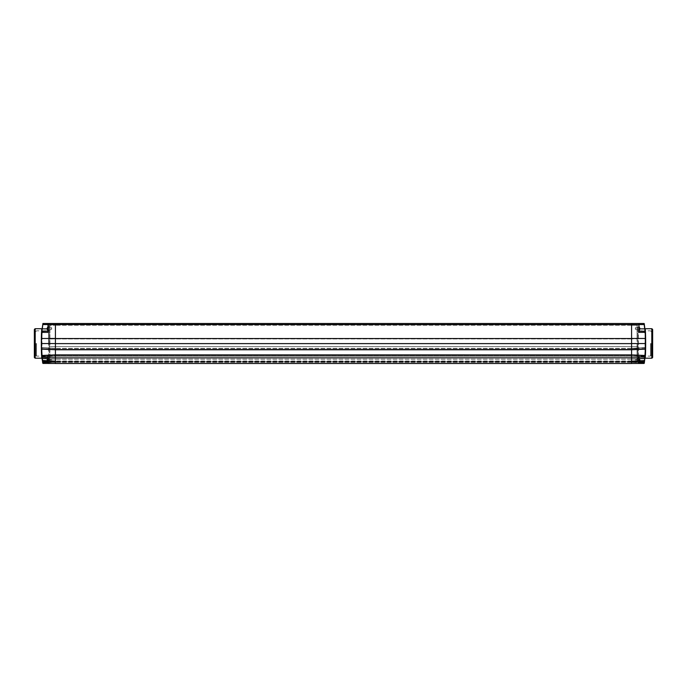 <?xml version="1.0" encoding="UTF-8"?>
<svg xmlns="http://www.w3.org/2000/svg" width="687" height="687" viewBox="0 0 687 687"><rect width="100%" height="100%" fill="white"/><g stroke="black" fill="none" stroke-linecap="round" stroke-linejoin="round"><path stroke-width="0.52" stroke-dasharray="3.44 2.58" d="M644.088 323.62L631.585 323.491L632.985 323.491L631.585 323.491L631.585 349.735L645.351 349.125L645.394 347.897L645.351 348.953A142.621 142.621 0 0 0 645.454 343.56L645.625 343.56A142.793 142.793 0 0 1 645.522 348.962L645.565 347.553L645.522 348.91L645.565 347.553L631.585 348.326L631.585 356.055L631.585 343.62L631.585 361.757L631.585 325.226L54.015 325.243L55.415 325.226L55.415 338.949L55.415 325.226L632.985 325.243L631.585 325.226L631.585 323.491L55.415 323.491L55.415 343.56L55.415 323.491L54.015 323.491L54.015 325.243L49.936 325.243L49.241 325.947L49.241 360.289L49.936 361.19L55.415 360.993L55.415 361.989L55.415 346.6L631.585 346.6L55.415 346.6L55.415 338.949L55.415 357.953L631.585 357.953L55.415 357.953L631.585 357.953L55.415 357.953L55.415 361.757L55.415 323.491L55.415 349.563L41.649 349.125L41.606 347.897L42.182 356.811L42.062 355.48L55.415 354.87L55.415 357.824L48.356 357.824L48.356 363.44L48.064 357.747M631.585 349.769L55.415 349.769L631.585 349.769L631.585 348.361L631.585 349.735L55.415 349.597L41.641 349.073L41.435 347.553L41.478 348.962A142.793 142.793 0 0 1 41.375 343.56L41.941 330.756L48.537 330.825L48.537 343.466L48.537 330.825L49.241 330.121L49.241 343.466L49.241 330.121M644.956 355.48L644.818 356.811L631.585 356.227L644.818 356.811L631.585 356.227L631.585 355.076L631.585 363.44L631.585 357.893L55.415 357.893L55.415 363.509L631.585 363.509L631.585 354.87L631.585 356.227L631.585 355.042L631.585 356.201L55.415 356.227L55.415 348.326L55.415 357.987L49.936 357.987L49.241 358.683L49.241 325.947L49.936 325.243L49.936 346.574L49.352 346.248A0.704 0.704 0 0 0 49.936 346.574L49.241 345.956A0.704 0.704 0 0 0 49.936 346.574L49.936 357.987L49.241 358.683L49.241 356.055L49.936 356.055L49.936 325.243L55.415 325.243L54.015 325.243L54.015 323.491L54.015 325.243L54.015 323.491L55.415 323.491L55.415 325.243L54.015 325.243M644.251 323.671L645.454 343.56L631.585 343.56L631.585 346.574L55.415 346.6L631.585 346.6L631.585 323.491L631.585 325.243L631.585 323.491L632.985 323.491L632.985 325.243L637.064 325.243L637.759 325.947L637.759 360.289L637.064 361.19L631.585 361.551L631.585 348.326L645.565 347.553L631.585 348.326L645.565 347.553L645.522 348.962L631.585 349.735M631.585 361.757L55.415 361.757L631.585 361.757L55.415 361.757L631.585 361.757L55.415 361.757L55.415 359.241L55.415 361.757M631.585 359.241L55.415 359.241L631.585 359.241M55.415 349.623L55.415 348.361L55.415 349.623L631.585 349.623L55.415 349.623M55.415 363.337L55.415 361.989L55.415 363.337L631.585 363.337L55.415 363.337M55.415 357.824L55.415 363.44L48.356 363.44L55.415 363.44L55.415 354.896L41.898 355.668A142.793 142.793 0 0 0 42.027 357.137L42.328 358.528L42.199 357.12A142.621 142.621 0 0 1 42.07 355.66L42.182 356.811L55.415 356.227L55.415 346.574L55.415 356.055L49.936 356.055L49.936 361.19M55.415 349.769L41.649 349.125L41.598 347.725L55.415 348.326L41.435 347.553L55.415 348.326L41.435 347.553L42.044 355.48M631.585 348.361L55.415 348.361L631.585 348.361M644.835 358.528L644.973 357.137A142.793 142.793 0 0 0 645.102 355.668L644.981 357L644.938 355.66L644.818 356.811L631.585 356.227L55.415 356.201L42.019 357L55.415 356.227L631.585 356.201L55.415 356.201L42.019 357M644.664 358.605L644.973 357.137A142.793 142.793 0 0 0 645.102 355.668L644.981 357L631.585 356.055L631.585 348.498L631.585 356.227L631.585 355.076L645.102 355.668L631.585 354.896L55.415 354.87L631.585 355.076L55.415 354.87L42.062 355.48L55.415 355.076L55.415 356.055L49.241 356.055L49.241 360.289M631.585 362.169L55.415 362.169L631.585 362.169M631.585 360.993L55.415 360.993M631.585 323.491L632.985 323.491L632.985 325.243L631.585 325.243L637.064 325.243L637.759 325.947L637.759 339.035L637.064 338.871L637.064 346.574L637.759 345.956L637.759 339.035L637.064 338.871L637.064 325.243L637.064 338.871L631.585 338.871L637.064 338.871L637.064 343.56L631.585 343.56L637.759 343.56L637.064 343.56L637.064 346.574L637.759 345.956A0.704 0.704 0 0 1 637.064 346.574L637.064 357.987L637.759 358.683L637.648 346.248A0.704 0.704 0 0 1 637.064 346.574L631.585 346.574L631.585 348.498L631.585 346.574L637.064 346.574L631.585 346.574L637.064 346.574L637.064 348.498L637.759 348.498L631.585 348.498L637.064 348.498L637.064 356.055L637.759 356.055L631.585 356.055L631.585 357.987L637.064 357.987L637.759 358.683L637.759 356.055L637.759 360.289M644.878 358.099L638.816 358.7L638.816 358.125L638.816 363.268L638.816 362.04L638.816 363.268L631.585 363.268L631.585 362.126L644.08 363.268L644.346 362.53L644.243 363.294L644.14 362.676L631.585 361.955L644.303 362.873M644.646 360.194L644.346 362.53L631.585 361.955L631.585 360.898L631.585 361.955L644.183 362.504L644.243 362.04A142.621 142.621 0 0 0 644.329 361.336L644.458 360.332M639.683 362.04L638.816 362.04L638.644 363.44L644.071 363.44L631.585 363.44L638.816 363.268L631.585 363.268L631.585 362.307L644.14 362.848L644.483 360.332L631.585 360.898L644.483 360.332L644.707 359.644M638.901 363.414L644.071 363.44L644.415 362.058A142.793 142.793 0 0 0 644.5 361.362L644.646 360.16L631.585 361.07L637.064 361.07L637.064 361.688A0.704 0.704 0 0 0 637.759 360.984L637.064 361.525L637.759 360.967A0.704 0.704 0 0 1 637.064 361.688L631.585 361.688L637.064 361.688L631.585 361.688L637.064 361.688L637.759 360.984A0.704 0.704 0 0 1 637.064 361.688L637.759 361.07L637.759 358.442L637.759 360.984L637.064 361.525L631.585 361.688L631.585 359.138L631.585 361.688L637.261 361.551M631.585 361.173L55.415 361.173L631.585 361.173L631.585 357.987L637.064 357.987L637.064 361.19M632.985 323.491L632.985 325.243L632.985 323.491M644.372 324.582L644.243 323.637L644.372 324.582L638.996 324.565L638.558 323.491M631.585 325.243L632.985 325.243M631.585 361.474L637.064 361.474L637.759 360.443M637.759 343.466L637.759 356.811L637.759 343.466M637.759 328.721L637.759 327.836L637.759 328.721M651.173 343.466L651.173 355.402L651.173 343.466M638.816 328.369L638.816 331.1L638.816 326.72L639.039 330.713L639.039 328.721L639.039 330.713L639.949 329.528L639.039 329.528L639.039 327.905L639.039 329.528L639.949 329.528L639.039 329.125L639.975 328.721L639.039 329.125L639.975 328.721L639.039 327.905L639.975 328.721M638.816 330.825L645.119 331.435L645.625 343.56M638.807 323.611L638.996 324.565L638.644 323.491L638.644 324.565L48.356 324.565L48.004 332.353L41.976 332.353L42.053 331.271L48.004 331.271L42.053 331.271L42.096 330.825M644.895 329.021L645.059 330.773M644.904 330.791L645.119 331.435L638.644 331.057L638.816 324.608M638.996 324.565L638.644 331.057M644.243 363.294L638.996 363.268L644.251 363.234M644.372 362.341L644.415 362.058A142.793 142.793 0 0 0 644.5 361.362L644.578 360.727M644.792 358.897L644.664 360.014M644.818 356.811L645.582 347.098M638.996 332.353L645.205 332.439M645.325 334.122L645.385 335.17M645.488 337.171L645.531 338.236M645.591 340.28L645.565 339.361M645.591 340.417L645.625 343.019M645.625 343.363L645.617 345.02M645.574 347.287L645.54 348.395M645.368 352.07L645.333 352.663M644.921 357.652L645.041 356.355M637.759 356.811L638.463 356.106L638.463 330.825L638.463 356.106L645.067 356.106L645.041 330.567M644.973 329.769L644.904 329.107M645.024 358.21C645.857 358.906 645.9 328.403 645.024 328.721M631.585 357.824L638.996 358.013L638.644 363.44L631.585 363.44M644.853 356.63L631.585 356.055L644.853 356.63L645.394 347.897L645.359 349.073L631.585 349.597M638.996 331.271L644.947 331.271M644.071 363.44L644.415 362.058M644.672 358.528L638.996 358.528L644.672 358.528L644.801 357.12L638.73 357.506M644.784 357.223L644.801 357.12A142.621 142.621 0 0 0 644.93 355.66L631.585 355.076L644.938 355.48L645.05 356.261M631.585 354.896L644.938 355.48L631.585 354.896M645.394 347.897L631.585 348.498L645.402 347.725L645.102 355.668M638.996 358.013L638.996 358.674M637.742 358.605L637.759 358.442A0.704 0.704 0 0 1 637.648 358.82A0.704 0.704 0 0 0 637.759 358.442L637.759 360.984L637.759 358.442A0.704 0.704 0 0 1 637.064 359.138L637.064 361.07L637.064 359.138A0.704 0.704 0 0 0 637.648 358.82A0.704 0.704 0 0 1 637.064 359.138L631.585 359.138L637.064 359.138M637.064 361.534L631.585 361.534M637.064 361.474L637.064 357.987L631.585 357.987L637.064 357.987A0.704 0.704 180 0 1 637.742 358.528A0.704 0.704 0 0 0 637.064 357.987L637.064 356.055L55.415 356.021L631.585 356.021L55.415 356.021L41.984 356.647L41.898 355.668L41.941 356.244M637.759 348.498L637.759 345.956A0.704 0.704 0 0 1 637.648 346.248M42.431 359.395L42.328 358.528L48.004 358.528L42.328 358.528L48.004 358.528L48.184 363.268L55.415 363.268L55.415 362.126L42.92 363.268L42.654 362.53L42.749 363.243M42.56 360.512L55.415 361.07L55.415 359.138L55.415 361.688L55.415 361.07L42.354 360.177L42.86 362.676L55.415 362.126L42.86 362.676L42.757 363.294L42.817 362.504L55.415 361.955L55.415 360.898L55.415 361.955L42.654 362.53L42.757 362.04A142.621 142.621 0 0 1 42.671 361.336L42.457 359.636M48.305 363.432L55.415 363.268L55.415 362.307L42.86 362.676L55.415 362.126L42.697 362.873M55.415 349.735L41.649 349.125L55.415 349.597M41.478 348.962L41.606 347.897L41.649 348.953A142.621 142.621 0 0 1 41.546 343.56L55.415 343.56L55.415 346.574L55.415 325.243M49.241 360.984L49.241 358.442L49.241 360.984L49.936 361.525L49.241 360.967A0.704 0.704 0 0 0 49.936 361.688L55.415 361.688L49.936 361.688L55.415 361.688L49.936 361.688L49.241 360.984A0.704 0.704 0 0 0 49.936 361.688L49.241 361.07L49.241 358.442L49.241 360.984L49.936 361.525L55.415 361.525L49.739 361.551M55.415 361.19L55.415 357.987L49.936 357.987A0.704 0.704 0 0 0 49.258 358.528A0.704 0.704 180 0 1 49.936 357.987L55.415 357.987L49.936 357.987L49.936 361.474L55.415 361.474M55.415 323.491L54.015 323.491L55.415 323.491M48.184 328.721L48.184 324.608M48.167 323.697L48.004 324.565L48.15 323.697M48.004 323.491L42.929 323.491L42.628 324.582M49.936 361.474L49.241 360.443M49.241 343.466L49.241 356.811L49.241 343.466M49.241 328.721L49.241 327.836L49.241 328.721M35.827 343.466L35.827 355.402L35.827 343.466M48.004 326.72L48.004 328.858L42.293 328.858L42.053 331.271L48.056 331.271M42.757 363.294L48.004 363.44L48.004 362.04L42.766 362.04L42.757 363.294L48.004 363.44L42.929 363.44L42.585 362.058A142.793 142.793 0 0 1 42.5 361.362L42.422 360.769M42.654 362.53L42.354 360.177L55.415 360.898L42.354 360.177L42.414 360.658M48.356 323.491L48.004 324.565L42.8 324.565L42.07 329.365M41.984 330.215L41.959 356.355M42.053 357.36L42.096 357.815L42.027 357.137L48.356 357.12L48.184 358.125M42.156 358.391L42.105 357.927M49.241 356.811L48.537 356.106L48.537 343.466L48.537 356.106L41.933 356.072M41.744 353.796L41.581 351.117M41.512 349.76L41.469 348.704M41.409 346.686L41.435 347.596M41.4 346.48L41.383 345.467M41.383 345.355L41.375 344.204M41.375 344.161L41.375 343.268M41.375 342.873L41.383 341.903M41.4 340.752L41.409 340.254M41.426 339.636L41.46 338.536M41.546 336.45L41.701 333.822M41.632 334.87L41.667 334.26M41.976 328.721C41.143 328.025 41.1 358.528 41.976 358.21M48.099 363.414L55.415 363.44M48.356 363.44L48.004 358.013M41.478 348.91L41.598 347.725L55.415 348.498L41.435 347.553L41.984 356.647M41.375 343.56L41.46 338.493M48.004 332.353L48.356 331.057M42.053 331.271L41.933 330.816M49.258 358.605L49.352 358.82A0.704 0.704 0 0 1 49.241 358.442A0.704 0.704 0 0 0 49.936 359.138L49.936 361.688L55.415 361.534M49.352 358.82A0.704 0.704 0 0 0 49.936 359.138L55.415 359.138L49.936 359.138L49.936 361.07L55.415 361.07L49.241 361.07L49.936 361.534M55.415 346.574L49.936 346.574L55.415 346.574M49.241 348.498L49.241 345.956A0.704 0.704 0 0 0 49.352 346.248M51.697 360.666L51.697 361.499L51.697 360.666M51.473 360.666L51.473 361.723L51.473 360.666M48.184 362.667L47.961 358.674L47.961 362.667L47.025 360.666L47.961 360.263L47.961 361.079L47.961 359.859L47.961 361.482L47.961 359.859L47.051 360.263L47.961 359.859L47.051 359.859L47.961 358.674L47.961 362.667M47.051 361.079L47.961 361.482L47.051 361.482L47.025 360.666L47.051 359.859L47.961 360.263L47.025 360.666L47.961 361.482L47.051 361.482L47.025 360.666M51.697 328.721L51.697 327.888L51.697 328.721M51.473 328.721L51.473 327.665L51.473 328.721M47.961 330.713L47.025 328.721L47.961 328.309L47.961 329.125L47.961 327.905L47.961 329.528L47.961 327.905L47.051 328.309L47.961 327.905L47.051 327.905L47.961 326.72M47.051 329.125L47.961 329.528L47.051 329.528L47.025 328.721L47.051 327.905L47.961 328.309L47.025 328.721L47.961 329.528L47.025 328.721M635.303 328.721L635.303 327.888L635.303 328.721M635.527 328.721L635.527 327.665L635.527 328.721M639.039 326.72L639.949 327.905L639.039 327.905L639.949 328.309M635.303 360.666L635.303 361.499L635.303 360.666M635.527 360.666L635.527 361.723L635.527 360.666M638.816 358.7L639.039 362.667L639.039 360.666L639.039 362.667L639.949 361.482L639.039 361.482L639.039 359.859L639.039 361.482L639.949 361.482L639.039 361.079L639.975 360.666L639.039 361.079L639.975 360.666L639.039 359.859L639.975 360.666M639.039 358.674L639.949 359.859L639.039 359.859L639.949 360.263M638.816 360.666L638.816 362.667L638.816 360.666M631.585 338.949L55.415 338.949L631.585 338.949M631.585 343.62L55.415 343.62M631.585 338.536L55.415 338.536M631.585 349.451L55.415 349.451L631.585 349.451M631.585 348.532L55.415 348.532L631.585 348.532M631.585 355.042L55.415 355.042M631.585 362.341L55.415 362.341L631.585 362.341M631.585 361.989L55.415 361.989L631.585 361.989M650.477 343.466L650.477 356.106L650.477 343.466M638.996 330.713L638.816 328.815L644.887 328.979M631.585 338.459L645.54 338.493M652.049 328.824L652.049 358.107M651.8 328.721L651.8 358.21M652.547 357.609L652.547 329.322M639.975 361.336L638.816 361.336L638.996 362.04L638.996 361.336L644.5 361.362M638.996 362.667L638.996 363.44M631.585 349.425L645.359 348.902L631.585 349.425M638.996 326.72L638.996 328.858L639.975 328.858M644.44 360.512L631.585 361.07L637.759 361.07L637.064 361.07L637.064 361.688M644.234 362.04L638.816 362.04L638.816 363.44M637.742 358.528A0.704 0.704 0 0 0 637.064 357.987A0.704 0.704 180 0 1 637.742 358.528M55.415 338.871L49.241 339.035L55.415 338.871M55.415 343.56L49.241 343.56L55.415 343.56M36.523 343.466L36.523 356.106L36.523 343.466M48.004 331.271L48.184 328.815L47.025 328.858M48.004 324.565L48.004 330.713M35.2 358.21L35.2 328.721M34.951 358.107L34.951 328.824M34.453 329.322L34.453 357.609M47.025 361.336L42.5 361.362L42.431 360.795M48.004 358.674L48.004 362.667M55.415 355.076L42.062 355.66L55.415 355.076M55.415 349.425L41.641 348.902L55.415 349.425M41.804 332.379L41.632 338.459L55.415 338.459M48.004 363.268L42.92 363.268L48.004 363.268M47.317 362.04L48.184 362.04L48.184 363.268M644.921 357.695L645.067 330.825L638.463 330.825L637.759 330.121M651.173 355.402L650.477 356.106L645.23 356.106M651.173 331.529L650.477 330.825L645.23 330.825M644.93 329.331L645.016 330.232M644.921 329.305L644.999 330.121M645.059 330.687L645.136 331.666M645.239 332.877L645.333 334.303M645.419 335.737L645.462 336.596M645.625 342.461L645.625 343.002M645.625 343.44L645.625 344.651M644.999 356.819L644.921 357.635M638.936 324.127L638.79 323.568M637.759 359.79L638.816 359.79L637.759 359.79M637.759 329.597L638.816 329.597L637.759 329.597M637.759 327.836L638.816 327.836L637.759 327.836M35.827 355.402L36.523 356.106L41.77 356.106M35.827 331.529L36.523 330.825L41.77 330.825M42.079 357.626L41.993 356.802M41.375 344.616L41.375 343.26M41.392 341.113L41.443 339.077M41.795 332.491L41.873 331.478M41.933 330.868L42.01 329.975M42.01 356.957L41.967 330.404M42.053 329.562L42.105 329.021M41.469 348.824L41.435 347.553M49.241 359.79L48.184 359.79L49.241 359.79M49.241 329.597L48.184 329.597L49.241 329.597M49.241 327.836L48.184 327.836L49.241 327.836M51.697 361.499L48.184 361.723L51.697 361.499M51.697 359.842L48.184 359.619L51.697 359.842M51.697 329.545L48.184 329.769L51.697 329.545M51.697 327.888L48.184 327.665L51.697 327.888M635.303 329.545L638.816 329.769L635.303 329.545M635.303 327.888L638.816 327.665L635.303 327.888M635.303 361.499L638.816 361.723L635.303 361.499M635.303 359.842L638.816 359.619L635.303 359.842"/><path stroke-width="1.03" d="M631.585 349.563L645.351 348.953A142.621 142.621 0 0 0 645.454 343.56L631.585 343.56L631.585 363.509L55.415 363.509L55.415 354.87L55.415 357.893L638.644 357.824L638.901 363.414M47.025 328.858L42.293 328.858L42.8 324.565L42.122 328.875L42.929 323.491L42.8 324.565L42.929 323.491L48.356 323.491L48.184 331.1L48.399 323.491L631.585 323.491L631.585 349.769L55.415 349.769L55.415 343.56L55.415 354.87L42.062 355.48L42.147 356.63M631.585 363.509L55.415 363.509L631.585 363.509M644.956 355.48L645.351 349.133L631.585 349.735L645.522 348.962L645.102 355.668L631.585 354.896L55.415 354.87M631.585 355.076L631.585 357.824M631.585 323.491L638.996 323.491L638.996 332.353L645.024 332.353L644.947 331.271L638.644 331.057M638.816 328.369L638.996 323.491L644.071 323.491L644.878 328.875L644.243 323.637M638.996 326.72L638.816 331.1M638.996 358.674L644.672 358.528L644.801 357.12L638.644 357.12L638.644 363.44L631.585 363.44M638.816 358.125L639.039 362.667L639.975 360.666M644.243 363.294L644.415 362.058A142.793 142.793 0 0 0 644.5 361.362L644.853 358.313L644.329 361.336A142.621 142.621 0 0 1 644.234 362.04L644.071 363.44L644.415 362.058A142.793 142.793 0 0 0 644.5 361.362L644.973 357.137A142.793 142.793 0 0 0 645.102 355.668L644.835 356.811M644.406 362.075L644.303 362.873M644.586 360.658L644.664 360.014M644.707 359.644L644.792 358.897M644.827 358.58L644.973 357.137A142.793 142.793 0 0 0 645.102 355.668L644.93 355.66A142.621 142.621 0 0 1 644.801 357.12L645.024 358.21C645.9 358.528 645.857 328.025 645.024 328.721L645.196 332.379L644.87 328.764M645.54 338.493L645.625 343.56A142.793 142.793 0 0 1 645.522 348.962L645.522 348.91M645.205 332.439L645.325 334.122M645.385 335.17L645.428 335.96M645.445 336.175L645.488 337.171M645.531 338.236L645.462 336.596M645.565 339.361L645.591 340.417M645.617 345.02L645.6 346.154M645.591 346.557L645.574 347.287M645.54 348.395L645.368 352.07M645.333 352.663L645.282 353.367M645.265 353.668L645.024 356.57M645.007 356.793L645.05 356.261M645.024 358.21L651.8 358.21L651.8 328.721L645.024 328.721M651.8 358.21L651.8 328.721M652.65 357.36L652.65 329.562L652.65 357.36L652.049 358.107M652.65 329.562L652.049 328.824M638.996 358.013L638.816 358.7M644.071 363.44L638.816 363.44M644.938 355.48L631.585 354.896M645.531 348.807L645.522 348.962A142.793 142.793 0 0 0 645.625 343.56L645.368 338.459L631.585 338.459M645.119 331.443L644.93 329.331M644.183 362.504L644.44 360.512M644.75 357.669L644.784 357.223M48.184 328.721L48.004 323.491L55.415 323.491L55.415 343.56L41.546 343.56A142.621 142.621 0 0 0 41.649 348.953L55.415 349.563M48.064 357.747L48.004 363.44L55.415 363.44M55.415 357.824L48.356 357.824L48.356 363.44L48.184 358.125L47.961 362.667L47.051 361.482L47.051 359.859L47.961 358.674M48.004 330.713L48.004 332.353L48.356 331.057L42.053 331.271L42.122 328.85L41.375 343.56A142.793 142.793 0 0 0 41.478 348.962L55.415 349.735L41.649 349.125L42.044 355.48M42.105 329.021L41.375 343.56M42.697 362.873L42.585 362.058A142.793 142.793 0 0 1 42.5 361.362L42.027 357.137A142.793 142.793 0 0 1 41.898 355.668L41.469 348.704M42.044 357.283L48.184 357.463M41.976 358.21C41.143 358.906 41.1 328.403 41.976 328.721L35.2 328.721L35.2 358.21L41.976 358.21L42.5 361.362L42.01 356.957M42.654 362.53L42.354 360.177L42.654 362.53M41.735 333.307L42.01 329.975M42.13 358.125L42.079 357.661M42.053 357.395L41.993 356.759M41.993 356.742L41.77 356.106M41.933 356.072L41.744 353.796M41.555 350.756L41.512 349.76M41.435 347.596L41.4 346.48M41.383 341.903L41.4 340.752M41.409 340.254L41.426 339.636M41.46 338.536L41.495 337.557M41.495 337.497L41.546 336.45M41.521 337.008L41.632 334.87M41.667 334.26L41.718 333.513M35.2 358.21L34.453 357.609L34.453 329.322L34.951 328.824L34.951 358.107M34.35 357.36L34.35 329.562L34.453 357.609M48.099 363.414L42.929 363.44L42.766 362.04A142.621 142.621 0 0 1 42.671 361.336L42.328 358.528L48.184 358.674M48.004 362.667L48.305 363.432M42.817 362.504L42.56 360.512M42.147 358.322L42.199 357.12A142.621 142.621 0 0 1 42.07 355.66L55.415 355.076M47.961 330.713L47.025 328.721L47.961 326.72M639.039 326.72L639.975 328.721L639.039 330.713M639.039 358.674L639.949 360.263M631.585 355.042L55.415 355.042M631.585 349.589L55.415 349.589M631.585 343.62L55.415 343.62M631.585 338.536L55.415 338.536M638.816 324.608L48.356 324.565L48.356 323.491M652.547 329.322L652.547 357.609M639.975 361.336L644.5 361.362L644.578 360.778M644.415 362.058L639.683 362.04M638.996 363.44L638.996 362.667M638.79 357.824L638.644 357.12M638.996 330.713L638.996 332.353M638.996 324.565L644.372 324.582M639.975 328.858L644.707 328.858L644.2 324.565M42.8 324.565L48.004 324.565L48.004 326.72M48.004 332.353L41.804 332.379M48.356 331.057L48.184 324.608M55.415 338.459L41.46 338.493M48.184 362.04L48.184 363.44M42.585 362.058L47.317 362.04M42.431 360.795L42.5 361.362L47.025 361.336M48.004 358.013L48.004 358.674M631.585 349.769L55.415 349.769M645.23 330.825L645.016 330.232M644.878 328.833L644.921 329.305M644.999 330.121L645.059 330.687M645.136 331.666L645.239 332.877M645.333 334.303L645.419 335.737M645.591 340.28L645.625 342.461M645.625 343.002L645.625 343.44M645.625 344.651L645.582 347.098M638.936 324.127L638.558 323.491L638.996 323.491M41.993 356.802L41.941 356.244M41.409 346.686L41.375 344.616M41.375 343.26L41.392 341.113M41.443 339.077L41.503 337.429M41.701 333.822L41.795 332.491M41.873 331.478L41.933 330.868M41.967 330.404L42.053 329.562M42.208 358.889L42.414 360.658M48.15 323.697L48.064 324.127M42.07 329.365L41.984 330.215"/></g></svg>
